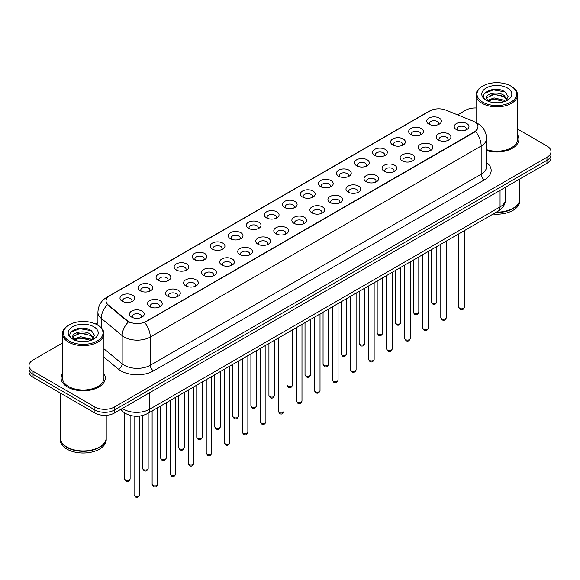 <?xml version="1.0" encoding="UTF-8"?>
<svg xmlns="http://www.w3.org/2000/svg" width="580" height="580" viewBox="0 0 580 580"><rect width="100%" height="100%" fill="white"/><g stroke="black" fill="none" stroke-linecap="round" stroke-linejoin="round"><path stroke-width="0.87" d="M410.821 134.546L410.821 134.546A7.366 4.256 180 0 1 410.821 128.528A7.366 4.256 180 0 1 421.247 128.528A7.366 4.256 180 0 1 421.247 134.546A7.366 4.256 180 0 1 410.821 134.546M420.036 135.111A4.604 2.661 0 0 0 420.638 133.791A4.604 2.661 0 0 0 419.289 131.914A4.604 2.661 0 0 0 414.272 131.334A4.604 2.661 0 0 0 411.43 133.791A4.604 2.661 0 0 0 412.032 135.111M392.783 144.964L392.783 144.964A7.366 4.256 180 0 1 392.783 138.946A7.366 4.256 180 0 1 403.201 138.946A7.366 4.256 180 0 1 403.201 144.964A7.366 4.256 180 0 1 392.783 144.964M401.991 145.529A4.604 2.661 0 0 0 402.6 144.21A4.604 2.661 0 0 0 401.251 142.332A4.604 2.661 0 0 0 396.227 141.752A4.604 2.661 0 0 0 393.385 144.21A4.604 2.661 0 0 0 393.987 145.529M374.738 155.382L374.738 155.382A7.366 4.256 180 0 1 374.738 149.364A7.366 4.256 180 0 1 385.163 149.364A7.366 4.256 180 0 1 385.163 155.382A7.366 4.256 180 0 1 374.738 155.382M383.953 155.94A4.604 2.661 0 0 0 384.554 154.628A4.604 2.661 0 0 0 383.206 152.743A4.604 2.661 0 0 0 378.189 152.17A4.604 2.661 0 0 0 375.347 154.628A4.604 2.661 0 0 0 375.949 155.94M356.7 165.793L356.7 165.793A7.366 4.256 180 0 1 356.7 159.775A7.366 4.256 180 0 1 367.118 159.775A7.366 4.256 180 0 1 367.118 165.793A7.366 4.256 180 0 1 356.7 165.793M365.907 166.358A4.604 2.661 0 0 0 366.517 165.046A4.604 2.661 0 0 0 365.168 163.161A4.604 2.661 0 0 0 360.144 162.588A4.604 2.661 0 0 0 357.302 165.046A4.604 2.661 0 0 0 357.904 166.358M338.655 176.211L338.655 176.211A7.366 4.256 180 0 1 338.655 170.194A7.366 4.256 180 0 1 349.073 170.194A7.366 4.256 180 0 1 349.073 176.211A7.366 4.256 180 0 1 338.655 176.211M347.869 176.777A4.604 2.661 0 0 0 348.471 175.457A4.604 2.661 0 0 0 347.123 173.579A4.604 2.661 0 0 0 342.106 173A4.604 2.661 0 0 0 339.256 175.457A4.604 2.661 0 0 0 339.865 176.777M320.61 186.63L320.61 186.63A7.366 4.256 180 0 1 320.61 180.612A7.366 4.256 180 0 1 331.035 180.612A7.366 4.256 180 0 1 331.035 186.63A7.366 4.256 180 0 1 320.61 186.63M329.824 187.195A4.604 2.661 0 0 0 330.426 185.875A4.604 2.661 0 0 0 329.077 183.998A4.604 2.661 0 0 0 324.06 183.418A4.604 2.661 0 0 0 321.219 185.875A4.604 2.661 0 0 0 321.82 187.195M302.571 197.048L302.571 197.048A7.366 4.256 180 0 1 302.571 191.03A7.366 4.256 180 0 1 312.99 191.03A7.366 4.256 180 0 1 312.99 197.048A7.366 4.256 180 0 1 302.571 197.048M311.786 197.606A4.604 2.661 0 0 0 312.388 196.294A4.604 2.661 0 0 0 311.039 194.409A4.604 2.661 0 0 0 306.022 193.836A4.604 2.661 0 0 0 303.173 196.294A4.604 2.661 0 0 0 303.782 197.606M284.526 207.459L284.526 207.459A7.366 4.256 180 0 1 284.526 201.441A7.366 4.256 180 0 1 294.952 201.441A7.366 4.256 180 0 1 294.952 207.459A7.366 4.256 180 0 1 284.526 207.459M293.741 208.024A4.604 2.661 0 0 0 294.343 206.712A4.604 2.661 0 0 0 292.994 204.827A4.604 2.661 0 0 0 287.977 204.254A4.604 2.661 0 0 0 285.135 206.712A4.604 2.661 0 0 0 285.737 208.024M266.488 217.877L266.488 217.877A7.366 4.256 180 0 1 266.488 211.86A7.366 4.256 180 0 1 276.906 211.86A7.366 4.256 180 0 1 276.906 217.877A7.366 4.256 180 0 1 266.488 217.877M275.696 218.442A4.604 2.661 0 0 0 276.305 217.123A4.604 2.661 0 0 0 274.956 215.245A4.604 2.661 0 0 0 269.932 214.665A4.604 2.661 0 0 0 267.09 217.123A4.604 2.661 0 0 0 267.699 218.442M248.443 228.295L248.443 228.295A7.366 4.256 180 0 1 248.443 222.278A7.366 4.256 180 0 1 258.868 222.278A7.366 4.256 180 0 1 258.868 228.295A7.366 4.256 180 0 1 248.443 228.295M257.658 228.861A4.604 2.661 0 0 0 258.26 227.541A4.604 2.661 0 0 0 256.911 225.663A4.604 2.661 0 0 0 251.894 225.083A4.604 2.661 0 0 0 249.052 227.541A4.604 2.661 0 0 0 249.654 228.861M230.405 238.713L230.405 238.713A7.366 4.256 180 0 1 230.405 232.696A7.366 4.256 180 0 1 240.823 232.696A7.366 4.256 180 0 1 240.823 238.713A7.366 4.256 180 0 1 230.405 238.713M239.612 239.272A4.604 2.661 0 0 0 240.221 237.96A4.604 2.661 0 0 0 238.873 236.082A4.604 2.661 0 0 0 233.849 235.502A4.604 2.661 0 0 0 231.007 237.96A4.604 2.661 0 0 0 231.608 239.272M212.36 249.124L212.36 249.124A7.366 4.256 180 0 1 212.36 243.107A7.366 4.256 180 0 1 222.785 243.107A7.366 4.256 180 0 1 222.785 249.124A7.366 4.256 180 0 1 212.36 249.124M221.575 249.69A4.604 2.661 0 0 0 222.176 248.378A4.604 2.661 0 0 0 220.828 246.493A4.604 2.661 0 0 0 215.811 245.92A4.604 2.661 0 0 0 212.969 248.378A4.604 2.661 0 0 0 213.57 249.69M194.322 259.543L194.322 259.543A7.366 4.256 180 0 1 194.322 253.525A7.366 4.256 180 0 1 204.74 253.525A7.366 4.256 180 0 1 204.74 259.543A7.366 4.256 180 0 1 194.322 259.543M203.529 260.108A4.604 2.661 0 0 0 204.138 258.789A4.604 2.661 0 0 0 202.782 256.911A4.604 2.661 0 0 0 197.765 256.338A4.604 2.661 0 0 0 194.923 258.789A4.604 2.661 0 0 0 195.525 260.108M176.276 269.961L176.276 269.961A7.366 4.256 180 0 1 176.276 263.943A7.366 4.256 180 0 1 186.695 263.943A7.366 4.256 180 0 1 186.695 269.961A7.366 4.256 180 0 1 176.276 269.961M185.491 270.526A4.604 2.661 0 0 0 186.093 269.207A4.604 2.661 0 0 0 184.744 267.329A4.604 2.661 0 0 0 179.727 266.749A4.604 2.661 0 0 0 176.878 269.207A4.604 2.661 0 0 0 177.487 270.526M158.231 280.379L158.231 280.379A7.366 4.256 180 0 1 158.231 274.362A7.366 4.256 180 0 1 168.657 274.362A7.366 4.256 180 0 1 168.657 280.379A7.366 4.256 180 0 1 158.231 280.379M167.446 280.938A4.604 2.661 0 0 0 168.048 279.625A4.604 2.661 0 0 0 166.699 277.748A4.604 2.661 0 0 0 161.682 277.168A4.604 2.661 0 0 0 158.84 279.625A4.604 2.661 0 0 0 159.442 280.938M140.193 290.79L140.193 290.79A7.366 4.256 180 0 1 140.193 284.773A7.366 4.256 180 0 1 150.612 284.773A7.366 4.256 180 0 1 150.612 290.79A7.366 4.256 180 0 1 140.193 290.79M149.408 291.356A4.604 2.661 0 0 0 150.01 290.043A4.604 2.661 0 0 0 148.661 288.159A4.604 2.661 0 0 0 143.637 287.586A4.604 2.661 0 0 0 140.795 290.043A4.604 2.661 0 0 0 141.404 291.356M122.148 301.208L122.148 301.208A7.366 4.256 180 0 1 122.148 295.191A7.366 4.256 180 0 1 132.573 295.191A7.366 4.256 180 0 1 132.573 301.208A7.366 4.256 180 0 1 122.148 301.208M131.363 301.774A4.604 2.661 0 0 0 131.965 300.454A4.604 2.661 0 0 0 130.616 298.577A4.604 2.661 0 0 0 125.599 298.004A4.604 2.661 0 0 0 122.757 300.454A4.604 2.661 0 0 0 123.359 301.774M428.866 124.127L428.866 124.127A7.366 4.256 180 0 1 428.866 118.11A7.366 4.256 180 0 1 439.285 118.11A7.366 4.256 180 0 1 439.285 124.127A7.366 4.256 180 0 1 428.866 124.127M438.081 124.693A4.604 2.661 0 0 0 438.683 123.38A4.604 2.661 0 0 0 437.334 121.496A4.604 2.661 0 0 0 432.31 120.923A4.604 2.661 0 0 0 429.468 123.38A4.604 2.661 0 0 0 430.077 124.693M438.342 140.019L438.342 140.019A7.366 4.256 180 0 1 438.342 134.002A7.366 4.256 180 0 1 448.76 134.002A7.366 4.256 180 0 1 448.76 140.019A7.366 4.256 180 0 1 438.342 140.019M447.557 140.577A4.604 2.661 0 0 0 448.159 139.265A4.604 2.661 0 0 0 446.81 137.387A4.604 2.661 0 0 0 441.793 136.807A4.604 2.661 0 0 0 438.944 139.265A4.604 2.661 0 0 0 439.553 140.577M420.297 150.43L420.297 150.43A7.366 4.256 180 0 1 420.297 144.42A7.366 4.256 180 0 1 430.723 144.42A7.366 4.256 180 0 1 430.723 150.43A7.366 4.256 180 0 1 420.297 150.43M429.512 150.996A4.604 2.661 0 0 0 430.113 149.684A4.604 2.661 0 0 0 428.765 147.799A4.604 2.661 0 0 0 423.748 147.226A4.604 2.661 0 0 0 420.906 149.684A4.604 2.661 0 0 0 421.508 150.996M402.259 160.849L402.259 160.849A7.366 4.256 180 0 1 402.259 154.831A7.366 4.256 180 0 1 412.677 154.831A7.366 4.256 180 0 1 412.677 160.849A7.366 4.256 180 0 1 402.259 160.849M411.474 161.414A4.604 2.661 0 0 0 412.075 160.094A4.604 2.661 0 0 0 410.727 158.217A4.604 2.661 0 0 0 405.71 157.644A4.604 2.661 0 0 0 402.861 160.094A4.604 2.661 0 0 0 403.47 161.414M384.214 171.267L384.214 171.267A7.366 4.256 180 0 1 384.214 165.249A7.366 4.256 180 0 1 394.639 165.249A7.366 4.256 180 0 1 394.639 171.267A7.366 4.256 180 0 1 384.214 171.267M393.428 171.832A4.604 2.661 0 0 0 394.03 170.513A4.604 2.661 0 0 0 392.682 168.635A4.604 2.661 0 0 0 387.665 168.055A4.604 2.661 0 0 0 384.823 170.513A4.604 2.661 0 0 0 385.424 171.832M366.176 181.685L366.176 181.685A7.366 4.256 180 0 1 366.176 175.667A7.366 4.256 180 0 1 376.594 175.667A7.366 4.256 180 0 1 376.594 181.685A7.366 4.256 180 0 1 366.176 181.685M375.383 182.25A4.604 2.661 0 0 0 375.992 180.931A4.604 2.661 0 0 0 374.644 179.053A4.604 2.661 0 0 0 369.619 178.473A4.604 2.661 0 0 0 366.777 180.931A4.604 2.661 0 0 0 367.379 182.25M348.13 192.096L348.13 192.096A7.366 4.256 180 0 1 348.13 186.086A7.366 4.256 180 0 1 358.556 186.086A7.366 4.256 180 0 1 358.556 192.096A7.366 4.256 180 0 1 348.13 192.096M357.345 192.661A4.604 2.661 0 0 0 357.947 191.349A4.604 2.661 0 0 0 356.599 189.464A4.604 2.661 0 0 0 351.582 188.892A4.604 2.661 0 0 0 348.739 191.349A4.604 2.661 0 0 0 349.341 192.661M330.092 202.514L330.092 202.514A7.366 4.256 180 0 1 330.092 196.497A7.366 4.256 180 0 1 340.511 196.497A7.366 4.256 180 0 1 340.511 202.514A7.366 4.256 180 0 1 330.092 202.514M339.3 203.08A4.604 2.661 0 0 0 339.909 201.768A4.604 2.661 0 0 0 338.56 199.882A4.604 2.661 0 0 0 333.536 199.31A4.604 2.661 0 0 0 330.694 201.768A4.604 2.661 0 0 0 331.296 203.08M312.047 212.932L312.047 212.932A7.366 4.256 180 0 1 312.047 206.915A7.366 4.256 180 0 1 322.473 206.915A7.366 4.256 180 0 1 322.473 212.932A7.366 4.256 180 0 1 312.047 212.932M321.262 213.498A4.604 2.661 0 0 0 321.864 212.179A4.604 2.661 0 0 0 320.515 210.301A4.604 2.661 0 0 0 315.498 209.721A4.604 2.661 0 0 0 312.656 212.179A4.604 2.661 0 0 0 313.258 213.498M294.009 223.351L294.009 223.351A7.366 4.256 180 0 1 294.009 217.333A7.366 4.256 180 0 1 304.427 217.333A7.366 4.256 180 0 1 304.427 223.351A7.366 4.256 180 0 1 294.009 223.351M303.217 223.916A4.604 2.661 0 0 0 303.818 222.597A4.604 2.661 0 0 0 302.47 220.719A4.604 2.661 0 0 0 297.453 220.139A4.604 2.661 0 0 0 294.611 222.597A4.604 2.661 0 0 0 295.213 223.916M275.964 233.769L275.964 233.769A7.366 4.256 180 0 1 275.964 227.751A7.366 4.256 180 0 1 286.382 227.751A7.366 4.256 180 0 1 286.382 233.769A7.366 4.256 180 0 1 275.964 233.769M285.179 234.327A4.604 2.661 0 0 0 285.781 233.015A4.604 2.661 0 0 0 284.432 231.13A4.604 2.661 0 0 0 279.415 230.557A4.604 2.661 0 0 0 276.566 233.015A4.604 2.661 0 0 0 277.175 234.327M257.919 244.18L257.919 244.18A7.366 4.256 180 0 1 257.919 238.162A7.366 4.256 180 0 1 268.344 238.162A7.366 4.256 180 0 1 268.344 244.18A7.366 4.256 180 0 1 257.919 244.18M267.133 244.745A4.604 2.661 0 0 0 267.735 243.433A4.604 2.661 0 0 0 266.387 241.548A4.604 2.661 0 0 0 261.37 240.975A4.604 2.661 0 0 0 258.528 243.433A4.604 2.661 0 0 0 259.13 244.745M239.881 254.598L239.881 254.598A7.366 4.256 180 0 1 239.881 248.581A7.366 4.256 180 0 1 250.299 248.581A7.366 4.256 180 0 1 250.299 254.598A7.366 4.256 180 0 1 239.881 254.598M249.095 255.164A4.604 2.661 0 0 0 249.697 253.844A4.604 2.661 0 0 0 248.349 251.966A4.604 2.661 0 0 0 243.325 251.387A4.604 2.661 0 0 0 240.482 253.844A4.604 2.661 0 0 0 241.091 255.164M221.835 265.017L221.835 265.017A7.366 4.256 180 0 1 221.835 258.999A7.366 4.256 180 0 1 232.261 258.999A7.366 4.256 180 0 1 232.261 265.017A7.366 4.256 180 0 1 221.835 265.017M231.05 265.582A4.604 2.661 0 0 0 231.652 264.262A4.604 2.661 0 0 0 230.304 262.385A4.604 2.661 0 0 0 225.286 261.805A4.604 2.661 0 0 0 222.444 264.262A4.604 2.661 0 0 0 223.046 265.582M203.798 275.435L203.798 275.435A7.366 4.256 180 0 1 203.798 269.417A7.366 4.256 180 0 1 214.216 269.417A7.366 4.256 180 0 1 214.216 275.435A7.366 4.256 180 0 1 203.798 275.435M213.005 275.993A4.604 2.661 0 0 0 213.614 274.681A4.604 2.661 0 0 0 212.265 272.796A4.604 2.661 0 0 0 207.241 272.223A4.604 2.661 0 0 0 204.399 274.681A4.604 2.661 0 0 0 205.001 275.993M185.752 285.846L185.752 285.846A7.366 4.256 180 0 1 185.752 279.828A7.366 4.256 180 0 1 196.178 279.828A7.366 4.256 180 0 1 196.178 285.846A7.366 4.256 180 0 1 185.752 285.846M194.967 286.411A4.604 2.661 0 0 0 195.569 285.099A4.604 2.661 0 0 0 194.22 283.214A4.604 2.661 0 0 0 189.203 282.641A4.604 2.661 0 0 0 186.361 285.099A4.604 2.661 0 0 0 186.963 286.411M167.714 296.264L167.714 296.264A7.366 4.256 180 0 1 167.714 290.246A7.366 4.256 180 0 1 178.132 290.246A7.366 4.256 180 0 1 178.132 296.264A7.366 4.256 180 0 1 167.714 296.264M176.922 296.829A4.604 2.661 0 0 0 177.531 295.51A4.604 2.661 0 0 0 176.175 293.632A4.604 2.661 0 0 0 171.158 293.052A4.604 2.661 0 0 0 168.316 295.51A4.604 2.661 0 0 0 168.918 296.829M149.669 306.682L149.669 306.682A7.366 4.256 180 0 1 149.669 300.665A7.366 4.256 180 0 1 160.087 300.665A7.366 4.256 180 0 1 160.087 306.682A7.366 4.256 180 0 1 149.669 306.682M158.884 307.248A4.604 2.661 0 0 0 159.486 305.928A4.604 2.661 0 0 0 158.137 304.05A4.604 2.661 0 0 0 153.12 303.47A4.604 2.661 0 0 0 150.271 305.928A4.604 2.661 0 0 0 150.88 307.248M131.624 317.101L131.624 317.101A7.366 4.256 180 0 1 131.624 311.083A7.366 4.256 180 0 1 142.049 311.083A7.366 4.256 180 0 1 142.049 317.101A7.366 4.256 180 0 1 131.624 317.101M140.838 317.659A4.604 2.661 0 0 0 141.44 316.346A4.604 2.661 0 0 0 140.092 314.469A4.604 2.661 0 0 0 135.075 313.889A4.604 2.661 0 0 0 132.233 316.346A4.604 2.661 0 0 0 132.834 317.659M456.387 129.601L456.387 129.601A7.366 4.256 180 0 1 456.387 123.584A7.366 4.256 180 0 1 466.806 123.584A7.366 4.256 180 0 1 466.806 129.601A7.366 4.256 180 0 1 456.387 129.601M465.595 130.166A4.604 2.661 0 0 0 466.204 128.847A4.604 2.661 0 0 0 464.848 126.969A4.604 2.661 0 0 0 459.831 126.389A4.604 2.661 0 0 0 456.989 128.847A4.604 2.661 0 0 0 457.591 130.166M472.671 120.959A12.434 7.178 180 0 1 474.331 121.756A12.434 7.178 180 0 1 477.971 126.839A12.434 7.178 180 0 1 474.331 131.914L146.051 321.443A12.434 7.178 180 0 1 127.078 320.479L108.3 305A12.434 7.178 180 0 1 106.046 300.882A12.434 7.178 180 0 1 109.693 295.807L429.925 110.918A12.434 7.178 180 0 1 445.853 110.113L472.671 120.959M62.473 373.592A22.105 12.76 0 0 0 61.096 378.037A22.105 12.76 0 0 0 67.57 387.063A22.105 12.76 0 0 0 91.662 389.825A22.105 12.76 0 0 0 105.306 378.037A22.105 12.76 0 0 0 103.929 373.592A22.105 12.76 0 0 1 105.306 378.037A22.105 12.76 0 0 1 91.662 389.825A22.105 12.76 0 0 1 67.57 387.063A22.105 12.76 0 0 1 61.096 378.037A22.105 12.76 0 0 1 62.473 373.592M477.971 126.839L475.535 131.406L474.331 132.284L144.652 322.444A16.117 9.309 60 0 1 150.285 337.045A18.422 10.636 180 0 1 124.236 337.045A18.422 10.636 180 0 1 122.17 335.624L101.246 318.376A18.422 10.636 180 0 1 97.918 312.272L97.918 325.235M62.473 342.998L33.045 359.984A13.818 7.975 0 0 0 29 365.625L29 371.642A13.818 7.975 0 0 0 33.045 377.283L94.924 413.011L94.924 410.002A13.818 7.975 0 0 0 114.463 410.002L546.954 160.305A13.818 7.975 0 0 0 551 154.664A13.818 7.975 0 0 1 546.954 160.305L114.463 410.002A13.818 7.975 0 0 1 94.924 410.002L33.045 374.274L94.924 410.002L94.924 406.993A13.818 7.975 0 0 0 114.463 406.993L546.954 157.296A13.818 7.975 0 0 0 551 151.655A13.818 7.975 0 0 0 546.954 146.015L517.527 129.028M29 368.633A13.818 7.975 0 0 0 33.045 374.274A13.818 7.975 0 0 1 29 368.633M129.869 322.444L127.078 321.03L107.459 304.696A16.117 10.781 129.5 0 0 101.246 318.376L101.246 327.78M486.562 150.561A22.105 12.76 0 0 0 518.904 139.243A22.105 12.76 0 0 0 517.527 134.806A22.105 12.76 0 0 1 518.904 139.243A22.105 12.76 0 0 1 486.562 150.561M476.071 107.967A13.818 7.975 0 0 0 465.537 110.294L457.605 114.869M97.918 322.538L95.482 323.937M29 365.625A13.818 7.975 0 0 0 33.045 371.265L94.924 406.993M94.924 413.011A13.818 7.975 0 0 0 114.463 413.011L546.954 163.313A13.818 7.975 0 0 0 551 157.673L551 151.655M482.799 102.203A19.807 11.433 0 0 0 510.806 102.203A19.807 11.433 0 0 0 510.806 86.036L511.459 86.413A20.728 11.963 0 0 1 517.527 94.874A20.728 11.963 0 0 1 504.73 105.93A20.728 11.963 0 0 1 482.147 103.334A20.728 11.963 0 0 1 476.071 94.874A20.728 11.963 0 0 1 482.147 86.413L482.799 86.036A19.807 11.433 0 0 0 482.799 102.203M486.562 149.654A20.728 11.963 0 0 0 517.527 139.243L517.527 94.874M496.429 212.142A23.026 13.296 0 0 0 513.082 208.249A23.026 13.296 0 0 0 519.825 198.853L519.825 178.974M496.335 212.2A22.801 13.159 0 0 0 512.923 208.343A22.801 13.159 0 0 0 513.003 208.3M495.798 212.512A23.026 13.296 0 0 0 519.825 199.23A23.026 13.296 0 0 0 519.825 199.042M493.138 214.049A23.026 13.296 0 0 0 519.825 200.919L519.825 199.23M494.283 102.667L497.792 102.769M487.403 100.463L494.102 97.904L504.165 100.26L505.383 101.239M488.019 101.109L494.102 99.1L504.382 101.601M486.388 97.94L488.113 101.188M486.41 98.266C485.286 93.626 497.995 90.879 504.165 95.482L507.152 99.615M486.453 98.549L486.743 97.781L494.102 94.322L504.165 96.679L506.92 99.927M505.738 101.087L508.087 96.468L505.115 91.988C494.573 84.412 475.854 94.395 486.663 100.514L487.2 100.84M507.42 87.993A15.015 8.671 0 0 0 486.178 87.993A15.015 8.671 0 0 0 486.178 100.253A15.015 8.671 0 0 0 507.42 100.253A15.015 8.671 0 0 0 507.42 87.993M488.338 101.5L486.432 98.433M511.459 86.413L510.806 86.036A19.807 11.433 0 0 0 482.799 86.036M484.467 93.489L493.283 89.871L504.912 91.85M489.977 95.25L493.283 94.649L501.584 95.359M489.977 100.028L493.283 99.426L501.584 100.137M69.194 340.996A19.807 11.433 0 0 0 97.201 340.996A19.807 11.433 0 0 0 97.201 324.829A19.807 11.433 0 0 0 97.201 324.822L97.853 325.199A20.728 11.963 0 0 1 103.929 333.66A20.728 11.963 0 0 1 91.132 344.716A20.728 11.963 0 0 1 68.541 342.12A20.728 11.963 0 0 1 62.473 333.66A20.728 11.963 0 0 1 68.541 325.199L69.194 324.829A19.807 11.433 0 0 0 69.194 340.996M62.473 333.66L62.473 378.037A20.728 11.963 0 0 0 68.541 386.498A20.728 11.963 0 0 0 91.132 389.093A20.728 11.963 0 0 0 103.929 378.037L103.929 333.66M99.405 447.086A22.801 13.159 0 0 1 99.318 447.137A22.801 13.159 0 0 1 67.077 447.137L66.917 447.042A23.026 13.296 0 0 0 99.484 447.042A23.026 13.296 0 0 0 106.227 437.639L106.227 415.295M60.175 437.827A23.026 13.296 0 0 0 60.175 438.016A23.026 13.296 0 0 0 66.917 447.419A23.026 13.296 0 0 0 92.01 450.298A23.026 13.296 0 0 0 106.227 438.016A23.026 13.296 0 0 0 106.227 437.827M60.175 438.016L60.175 439.712A23.026 13.296 0 0 0 66.917 449.108A23.026 13.296 0 0 0 92.01 451.994A23.026 13.296 0 0 0 106.227 439.712L106.227 438.016M80.685 341.461L84.194 341.562M73.798 339.256L80.504 336.697L90.56 339.046L91.778 340.025M74.414 339.902L80.504 337.894L90.784 340.395M72.79 336.733L74.508 339.981M72.812 337.052C71.688 332.42 84.397 329.665 90.56 334.276L93.554 338.401M72.855 337.342L73.145 336.567L80.504 333.116L90.56 335.465L93.315 338.713M92.133 339.88L94.489 335.262L91.51 330.774C80.975 323.205 62.248 333.181 73.066 339.3L73.602 339.626M93.822 326.779A15.015 8.671 0 0 0 72.58 326.779A15.015 8.671 0 0 0 72.58 339.039A15.015 8.671 0 0 0 93.822 339.039A15.015 8.671 0 0 0 93.822 326.779M74.74 340.286L72.833 337.226M60.175 392.943L60.175 437.639A23.026 13.296 0 0 0 66.917 447.042L67.077 447.137M97.853 325.199L97.201 324.829A19.807 11.433 0 0 0 69.194 324.829M70.869 332.282L79.685 328.664L91.306 330.636M76.379 334.036L79.685 333.442L87.986 334.152M76.379 338.814L79.685 338.212L87.986 338.923M146.051 321.443L146.051 321.813M127.078 320.479L127.078 321.03M108.3 305L108.3 305.544M474.331 131.914L474.331 132.284M486.562 162.48A23.026 13.296 180 0 1 484.423 179.858L153.548 370.888A4.604 2.661 60 0 1 150.285 365.248L481.168 174.218A18.422 10.636 0 0 0 486.562 166.699L486.562 138.497A18.422 10.636 180 0 1 481.168 146.015A16.117 9.309 -120 0 0 475.535 131.406M153.548 370.888A23.026 13.296 180 0 1 120.981 370.888A23.026 13.296 180 0 1 118.4 369.119L103.929 357.186M128.448 321.878A16.117 10.781 129.5 0 0 122.17 335.624L122.17 363.834A18.422 10.636 0 0 0 124.236 365.248A18.422 10.636 0 0 0 150.285 365.248L150.285 337.045L481.168 146.015L481.168 174.218A4.604 2.661 60 0 0 484.423 179.858M475.506 122.46A16.117 7.547 112 0 0 475.288 122.38L477.826 123.591C483.343 126.904 486.25 131.87 486.562 138.497M108.322 296.743A16.117 9.309 -120 0 0 106.647 297.373C101.138 300.687 98.23 305.653 97.918 312.272M106.647 297.373L428.569 111.512A16.117 9.309 60 0 1 429.795 110.997M114.463 406.993L114.463 413.011M546.954 157.296L546.954 163.313M33.045 371.265L33.045 377.283M103.929 348.79L122.17 363.834A4.604 3.081 -50.5 0 1 118.4 369.119M122.344 408.458A18.422 10.636 0 0 0 123.584 409.248A18.422 10.636 0 0 0 149.64 409.248L500.054 206.937A18.422 10.636 0 0 0 505.455 199.411C505.586 203.986 503.15 207.901 498.147 211.149L147.726 413.467A9.215 5.321 60 0 0 149.64 409.248L149.64 392.703M500.054 190.392L500.054 206.937A9.215 5.321 60 0 1 498.147 211.149M121.597 408.893A9.215 6.162 129.5 0 0 123.206 411.887L120.408 409.582M464.355 307.248C463.449 309.735 462.035 310.459 460.121 309.43L458.831 307.248A2.762 1.595 0 0 0 459.643 308.379A2.762 1.595 0 0 0 462.651 308.719A2.762 1.595 0 0 0 464.355 307.248L464.355 230.659M432.122 302.905A2.762 1.595 0 0 0 435.13 303.253A2.762 1.595 0 0 0 436.841 301.774C435.928 304.261 434.514 304.986 432.6 303.956L431.31 301.774A2.762 1.595 0 0 0 432.122 302.905M446.317 317.666C445.404 320.153 443.99 320.878 442.076 319.848L440.793 317.666A2.762 1.595 0 0 0 441.598 318.79A2.762 1.595 0 0 0 444.613 319.138A2.762 1.595 0 0 0 446.317 317.666L446.317 241.077M428.272 328.084C427.366 330.564 425.952 331.296 424.031 330.267L422.748 328.084A2.762 1.595 0 0 0 423.56 329.208A2.762 1.595 0 0 0 426.568 329.556A2.762 1.595 0 0 0 428.272 328.084L428.272 251.495M410.234 338.495C409.321 340.982 407.907 341.707 405.993 340.677L404.702 338.495A2.762 1.595 0 0 0 405.514 339.626A2.762 1.595 0 0 0 408.523 339.974A2.762 1.595 0 0 0 410.234 338.495L410.234 261.913M392.189 348.913C391.283 351.4 389.869 352.125 387.947 351.096L386.664 348.913A2.762 1.595 0 0 0 387.476 350.044A2.762 1.595 0 0 0 390.485 350.385A2.762 1.595 0 0 0 392.189 348.913L392.189 272.325M414.076 313.323A2.762 1.595 0 0 0 417.092 313.664A2.762 1.595 0 0 0 418.796 312.192C417.89 314.679 416.476 315.404 414.555 314.375L413.272 312.192A2.762 1.595 0 0 0 414.076 313.323M396.038 323.734A2.762 1.595 0 0 0 399.047 324.082A2.762 1.595 0 0 0 400.758 322.611C399.845 325.097 398.431 325.822 396.517 324.793L395.226 322.611A2.762 1.595 0 0 0 396.038 323.734M377.993 334.152A2.762 1.595 0 0 0 381.009 334.5A2.762 1.595 0 0 0 382.713 333.029C381.807 335.508 380.393 336.24 378.472 335.211L377.188 333.029A2.762 1.595 0 0 0 377.993 334.152M374.151 359.332C373.237 361.818 371.824 362.543 369.91 361.514L368.619 359.332A2.762 1.595 0 0 0 369.431 360.455A2.762 1.595 0 0 0 372.44 360.803A2.762 1.595 0 0 0 374.151 359.332L374.151 282.743M356.106 369.75C355.199 372.229 353.786 372.962 351.864 371.932L350.581 369.75A2.762 1.595 0 0 0 351.386 370.874A2.762 1.595 0 0 0 354.402 371.222A2.762 1.595 0 0 0 356.106 369.75L356.106 293.161M338.067 380.161C337.154 382.648 335.74 383.373 333.826 382.343L332.536 380.161A2.762 1.595 0 0 0 333.348 381.292A2.762 1.595 0 0 0 336.356 381.64A2.762 1.595 0 0 0 338.067 380.161L338.067 303.579M359.955 344.571A2.762 1.595 0 0 0 362.964 344.919A2.762 1.595 0 0 0 364.668 343.44C363.762 345.926 362.348 346.651 360.434 345.622L359.143 343.44A2.762 1.595 0 0 0 359.955 344.571M341.91 354.989A2.762 1.595 0 0 0 344.926 355.33A2.762 1.595 0 0 0 346.63 353.858C345.716 356.345 344.302 357.07 342.388 356.04L341.105 353.858A2.762 1.595 0 0 0 341.91 354.989M323.872 365.4A2.762 1.595 0 0 0 326.881 365.748A2.762 1.595 0 0 0 328.584 364.276C327.678 366.763 326.264 367.488 324.343 366.458L323.06 364.276A2.762 1.595 0 0 0 323.872 365.4M320.022 390.579C319.109 393.066 317.695 393.791 315.781 392.762L314.498 390.579A2.762 1.595 0 0 0 315.302 391.71A2.762 1.595 0 0 0 318.318 392.051A2.762 1.595 0 0 0 320.022 390.579L320.022 313.99M301.977 400.998C301.071 403.484 299.657 404.209 297.736 403.18L296.452 400.998A2.762 1.595 0 0 0 297.264 402.121A2.762 1.595 0 0 0 300.273 402.469A2.762 1.595 0 0 0 301.977 400.998L301.977 324.409M283.939 411.416C283.025 413.895 281.612 414.627 279.698 413.598L278.414 411.416A2.762 1.595 0 0 0 279.219 412.539A2.762 1.595 0 0 0 282.235 412.887A2.762 1.595 0 0 0 283.939 411.416L283.939 334.827M265.894 421.827C264.988 424.313 263.574 425.038 261.652 424.009L260.369 421.827A2.762 1.595 0 0 0 261.181 422.958A2.762 1.595 0 0 0 264.19 423.306A2.762 1.595 0 0 0 265.894 421.827L265.894 345.245M247.856 432.245C246.942 434.732 245.529 435.457 243.614 434.427L242.324 432.245A2.762 1.595 0 0 0 243.136 433.376A2.762 1.595 0 0 0 246.145 433.717A2.762 1.595 0 0 0 247.856 432.245L247.856 355.656M305.827 375.818A2.762 1.595 0 0 0 308.836 376.166A2.762 1.595 0 0 0 310.546 374.695C309.633 377.174 308.219 377.906 306.305 376.877L305.015 374.695A2.762 1.595 0 0 0 305.827 375.818M287.789 386.236A2.762 1.595 0 0 0 290.798 386.584A2.762 1.595 0 0 0 292.501 385.105C291.595 387.592 290.181 388.325 288.26 387.288L286.977 385.105A2.762 1.595 0 0 0 287.789 386.236M269.743 396.655A2.762 1.595 0 0 0 272.752 396.995A2.762 1.595 0 0 0 274.463 395.524C273.55 398.01 272.136 398.736 270.222 397.706L268.931 395.524A2.762 1.595 0 0 0 269.743 396.655M251.698 407.066A2.762 1.595 0 0 0 254.714 407.414A2.762 1.595 0 0 0 256.418 405.942C255.512 408.429 254.098 409.154 252.177 408.124L250.893 405.942A2.762 1.595 0 0 0 251.698 407.066M233.66 417.484A2.762 1.595 0 0 0 236.669 417.832A2.762 1.595 0 0 0 238.38 416.36C237.466 418.84 236.053 419.572 234.139 418.542L232.848 416.36A2.762 1.595 0 0 0 233.66 417.484M229.811 442.663C228.904 445.15 227.49 445.875 225.569 444.846L224.286 442.663A2.762 1.595 0 0 0 225.091 443.787A2.762 1.595 0 0 0 228.107 444.135A2.762 1.595 0 0 0 229.811 442.663L229.811 366.074M211.773 453.082C210.859 455.561 209.445 456.293 207.531 455.264L206.241 453.082A2.762 1.595 0 0 0 207.053 454.205A2.762 1.595 0 0 0 210.061 454.553A2.762 1.595 0 0 0 211.773 453.082L211.773 376.492M193.727 463.492C192.821 465.979 191.407 466.712 189.486 465.675L188.203 463.492A2.762 1.595 0 0 0 189.007 464.623A2.762 1.595 0 0 0 192.024 464.971A2.762 1.595 0 0 0 193.727 463.492L193.727 386.911M175.682 473.911C174.776 476.397 173.362 477.123 171.448 476.093L170.157 473.911A2.762 1.595 0 0 0 170.969 475.042A2.762 1.595 0 0 0 173.978 475.382A2.762 1.595 0 0 0 175.682 473.911L175.682 397.322M157.644 484.329C156.731 486.816 155.317 487.541 153.403 486.511L152.119 484.329A2.762 1.595 0 0 0 152.924 485.453A2.762 1.595 0 0 0 155.94 485.801A2.762 1.595 0 0 0 157.644 484.329L157.644 407.74M139.599 494.747C138.692 497.227 137.279 497.959 135.357 496.929L134.074 494.747A2.762 1.595 0 0 0 134.886 495.871A2.762 1.595 0 0 0 137.895 496.219A2.762 1.595 0 0 0 139.599 494.747L139.599 416.077M215.615 427.902A2.762 1.595 0 0 0 218.631 428.25A2.762 1.595 0 0 0 220.335 426.771C219.421 429.258 218.007 429.99 216.094 428.953L214.81 426.771A2.762 1.595 0 0 0 215.615 427.902M197.577 438.321A2.762 1.595 0 0 0 200.586 438.661A2.762 1.595 0 0 0 202.289 437.189C201.383 439.676 199.969 440.401 198.055 439.372L196.765 437.189A2.762 1.595 0 0 0 197.577 438.321M179.532 448.739A2.762 1.595 0 0 0 182.548 449.079A2.762 1.595 0 0 0 184.251 447.608C183.338 450.095 181.924 450.82 180.01 449.79L178.727 447.608A2.762 1.595 0 0 0 179.532 448.739M161.494 459.15A2.762 1.595 0 0 0 164.502 459.498A2.762 1.595 0 0 0 166.206 458.026C165.3 460.505 163.886 461.238 161.965 460.208L160.682 458.026A2.762 1.595 0 0 0 161.494 459.15M143.448 469.568A2.762 1.595 0 0 0 146.457 469.916A2.762 1.595 0 0 0 148.168 468.437C147.255 470.924 145.841 471.656 143.927 470.619L142.637 468.437A2.762 1.595 0 0 0 143.448 469.568M125.403 479.986A2.762 1.595 0 0 0 128.419 480.334A2.762 1.595 0 0 0 130.123 478.855C129.217 481.342 127.803 482.067 125.882 481.037L124.599 478.855A2.762 1.595 0 0 0 125.403 479.986M428.569 111.512L431.527 110.142M147.726 413.467C140.316 417.187 132.907 417.187 125.49 413.467L123.206 411.887M505.455 199.411L505.455 187.275M458.831 307.248L458.831 233.849M436.841 301.774L436.841 246.551M431.31 301.774L431.31 249.741M440.793 317.666L440.793 244.267M422.748 328.084L422.748 254.685M404.702 338.495L404.702 265.103M386.664 348.913L386.664 275.514M418.796 312.192L418.796 256.969M413.272 312.192L413.272 260.159M400.758 322.611L400.758 267.38M395.226 322.611L395.226 270.57M382.713 333.029L382.713 277.798M377.188 333.029L377.188 280.988M476.071 122.699L476.071 94.874M368.619 359.332L368.619 285.933M350.581 369.75L350.581 296.351M332.536 380.161L332.536 306.769M364.668 343.44L364.668 288.216M359.143 343.44L359.143 291.406M346.63 353.858L346.63 298.635M341.105 353.858L341.105 301.825M328.584 364.276L328.584 309.046M323.06 364.276L323.06 312.236M314.498 390.579L314.498 317.188M296.452 400.998L296.452 327.599M278.414 411.416L278.414 338.017M260.369 421.827L260.369 348.435M242.324 432.245L242.324 358.853M310.546 374.695L310.546 319.464M305.015 374.695L305.015 322.654M292.501 385.105L292.501 329.882M286.977 385.105L286.977 333.072M274.463 395.524L274.463 340.3M268.931 395.524L268.931 343.49M256.418 405.942L256.418 350.712M250.893 405.942L250.893 353.901M238.38 416.36L238.38 361.13M232.848 416.36L232.848 364.32M224.286 442.663L224.286 369.264M206.241 453.082L206.241 379.683M188.203 463.492L188.203 390.101M170.157 473.911L170.157 400.519M152.119 484.329L152.119 410.93M134.074 494.747L134.074 416.128M220.335 426.771L220.335 371.548M214.81 426.771L214.81 374.738M202.289 437.189L202.289 381.966M196.765 437.189L196.765 385.156M184.251 447.608L184.251 392.377M178.727 447.608L178.727 395.575M166.206 458.026L166.206 402.796M160.682 458.026L160.682 405.986M148.168 468.437L148.168 413.214M142.637 468.437L142.637 415.512M130.123 478.855L130.123 415.389M124.599 478.855L124.599 412.916"/></g></svg>
